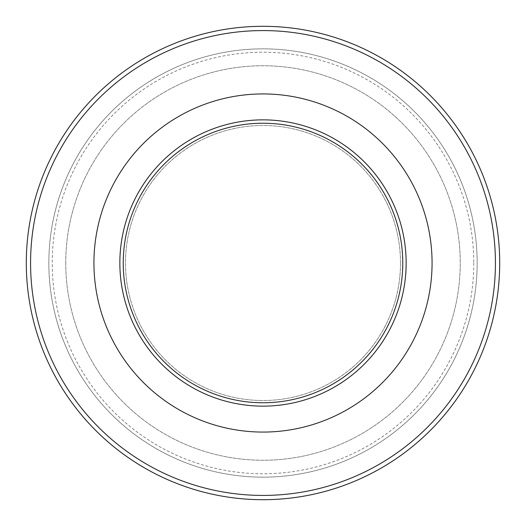<?xml version="1.0" encoding="UTF-8"?>
<svg xmlns="http://www.w3.org/2000/svg" width="526" height="526" viewBox="0 0 526 526"><rect width="100%" height="100%" fill="white"/><g stroke="black" fill="none" stroke-linecap="round" stroke-linejoin="round"><path stroke-width="0.39" stroke-dasharray="2.63 1.97" d="M65.75 263A197.25 197.25 0 0 1 263 65.75A197.25 197.25 0 0 1 460.25 263A197.25 197.25 0 0 1 263 460.25A197.25 197.25 0 0 1 65.75 263A197.25 197.25 0 0 1 263 65.75A197.25 197.25 0 0 1 460.25 263A197.25 197.25 0 0 1 263 460.25A197.25 197.25 0 0 1 65.75 263M406.144 263A143.144 143.144 0 0 1 263 406.144A143.144 143.144 0 0 1 119.856 263A143.144 143.144 0 0 1 263 119.856A143.144 143.144 0 0 1 406.144 263M400.51 263A137.51 137.51 0 0 1 263 400.51A137.51 137.51 0 0 1 125.49 263A137.51 137.51 0 0 1 263 125.49A137.51 137.51 0 0 1 400.51 263A137.51 137.51 0 0 1 263 400.51A137.51 137.51 0 0 1 125.49 263A137.51 137.51 0 0 1 263 125.49A137.51 137.51 0 0 1 400.51 263M432.07 263A169.07 169.07 0 0 1 263 432.07A169.07 169.07 0 0 1 93.93 263A169.07 169.07 0 0 1 263 93.93A169.07 169.07 0 0 1 432.07 263M499.7 263A236.7 236.7 0 0 1 263 499.7A236.7 236.7 0 0 1 26.3 263A236.7 236.7 0 0 1 263 26.3A236.7 236.7 0 0 1 499.7 263M477.154 263A214.154 214.154 0 0 1 263 477.154A214.154 214.154 0 0 1 48.846 263A214.154 214.154 0 0 1 263 48.846A214.154 214.154 0 0 1 477.154 263A214.154 214.154 0 0 1 263 477.154A214.154 214.154 0 0 1 48.846 263A214.154 214.154 0 0 1 263 48.846A214.154 214.154 0 0 1 477.154 263M473.775 263A210.775 210.775 0 0 1 263 473.775A210.775 210.775 0 0 1 52.225 263A210.775 210.775 0 0 1 263 52.225A210.775 210.775 0 0 1 473.775 263"/><path stroke-width="0.79" d="M402.765 263A139.765 139.765 0 0 1 263 402.765A139.765 139.765 0 0 1 123.235 263A139.765 139.765 0 0 1 263 123.235A139.765 139.765 0 0 1 402.765 263M406.144 263A143.144 143.144 0 0 1 263 406.144A143.144 143.144 0 0 1 119.856 263A143.144 143.144 0 0 1 263 119.856A143.144 143.144 0 0 1 406.144 263M432.07 263A169.07 169.07 0 0 1 263 432.07A169.07 169.07 0 0 1 93.93 263A169.07 169.07 0 0 1 263 93.93A169.07 169.07 0 0 1 432.07 263M499.7 263A236.7 236.7 0 0 1 263 499.7A236.7 236.7 0 0 1 26.3 263A236.7 236.7 0 0 1 263 26.3A236.7 236.7 0 0 1 499.7 263A236.7 236.7 0 0 0 263 26.3A236.7 236.7 0 0 0 26.3 263M495.426 263A232.426 232.426 0 0 1 263 495.426A232.426 232.426 0 0 1 30.574 263A232.426 232.426 0 0 1 263 30.574A232.426 232.426 0 0 1 495.426 263"/></g></svg>
